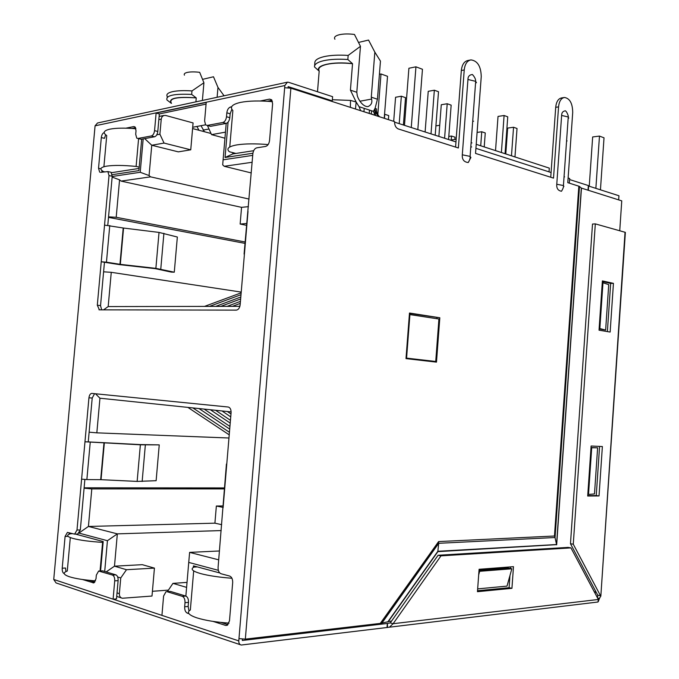 <?xml version="1.0" encoding="UTF-8"?>
<svg xmlns="http://www.w3.org/2000/svg" width="679" height="679" viewBox="0 0 679 679"><rect width="100%" height="100%" fill="white"/><g stroke="black" fill="none" stroke-linecap="round" stroke-linejoin="round"><path stroke-width="1.02" d="M317.5 91.75L319.189 71.006C317.73 68.155 320.293 65.931 326.879 64.344C333.89 62.875 342.445 62.663 352.537 63.707L350.415 90.137L356.152 102.011L350.508 100.416L332.362 99.728M223.399 95.934L223.484 94.984L224.07 95.79M314.606 65.812L314.835 63.003C314.623 60.312 317.662 58.199 323.951 56.663C330.512 55.203 338.583 54.795 348.166 55.423L347.843 59.497L352.537 63.707M352.282 63.614C332.6 61.22 314.861 65.32 318.935 70.922L314.513 66.958C314.292 64.293 317.331 62.213 323.62 60.703C330.181 59.268 338.252 58.869 347.843 59.497M334.925 39.229C333.745 37.337 335.146 35.851 339.118 34.782C343.379 33.806 348.497 33.695 354.455 34.451L360.464 46.308L348.166 55.423M184.45 75.157C183.763 74.003 184.62 73.103 187.022 72.475C190.213 71.753 194.432 71.702 199.677 72.33L203.921 82.762L191.979 90.918C183.797 90.366 177.261 90.63 172.381 91.699C167.747 92.836 166.041 94.449 167.255 96.537L167.178 97.335M100.585 570.92L103.2 541.553L75.556 534.11M70.234 533.057L70.158 533.889M219.716 572.932L193.456 565.862L193.32 567.457M228.068 623.05L228.899 623.314M117.679 577.006L120.752 577.939L126.498 569.715L114.479 566.184L106.153 571.913M79.231 533.176L107.435 540.705L104.702 571.472M185.859 596.086L188.737 562.416L218.341 570.326M228.076 122.144L225.063 157.494L252.911 153.25M252.724 155.372L223.102 159.82L226.209 123.408M143.184 138.898L140.213 172.279L112.188 176.489M144.686 138.618L151.757 145.255L164.055 143.074L159.905 134.213L156.807 134.798M159.905 134.213L161.288 118.715L162.009 116.856L163.681 115.523L165.668 115.464L193.082 122.941L190.748 149.813L178.339 151.867L151.757 145.255L149.074 175.555L150.594 176.854L249.049 199.066M112.196 174.69L138.889 170.624L141.682 139.178M126.498 569.715L154.43 568.111L152.003 596.043L122.356 598.25C120.293 597.741 119.292 596.204 119.36 593.633L120.752 577.939M107.435 540.705L117.34 533.864L114.479 566.184L142.276 564.673L154.43 568.111M79.604 532.574L88.423 526.454L117.34 533.864L221.176 530.571M221.677 524.663L214.912 523.169L88.423 526.454L91.801 488.922L84.077 488.193M244.992 243.379L108.504 217.382M84.111 487.811L224.426 487.921M89.127 432.175L96.834 432.846L99.949 398.217L95.484 393.769M99.949 398.217L231.106 411.907M218.714 559.844L189.619 552.383L188.737 562.416M186.598 587.377L172.95 583.371L187.031 582.395M167.424 591.587L172.95 583.371M253.666 150.704L232.736 153.938L225.063 157.494M232.736 153.938L232.846 152.656M224.944 138.219L211.525 134.629L207.409 125.471M211.525 134.629L225.462 132.15M251.247 172.933L224.24 166.287L222.695 164.861L223.102 159.82M224.24 166.287L252.138 162.281M239.874 306.339L108.182 306.568L103.573 309.853M108.182 306.568L111.263 272.313L103.59 271.821M108.547 216.856L116.202 217.288L119.563 179.842L112.137 177.075M119.563 179.842L121.066 181.098L150.594 176.854M149.074 175.555L140.213 172.279M139.085 168.434L111.492 172.695M224.342 488.922L91.801 488.922M214.912 523.169L216.355 506.033L222.907 505.948M96.834 432.846L228.959 438.006M241.223 292.097L111.263 272.313M116.202 217.288L245.102 241.987M569.053 336.495L568.365 336.478M189.619 552.383L219.461 550.975M168.417 590.11L152.41 591.299M406.042 358.062L435.731 361.474L406.017 358.308M569.341 183.143L569.664 178.509L568.119 178.008M564.589 176.871L564.062 176.701M551.085 172.525L475.911 148.328M471.676 146.97L470.819 146.689M455.965 141.911L394.541 122.144M456.169 139.246L452.189 139.798L452.121 140.672M248.412 206.654L241.554 207.341L121.066 181.098M241.554 207.341L240.145 224.045L246.502 225.343M190.748 149.813L164.055 143.074M222.559 507.289L216.355 506.033M435.731 361.474L438.931 319.011L409.378 314.513M409.921 314.513L406.577 358.088M192.59 128.552L211.025 133.5M569.588 179.545L588.345 185.554L588.022 190.205M375.071 115.328L373.45 111.373L359.064 106.688L356.152 102.011L355.482 109.013M359.064 106.688L360.676 110.694M373.45 111.373L375.097 108.233C375.029 111.5 376.31 114.284 378.941 116.576M379.553 116.771C377.295 114.445 376.293 111.84 376.539 108.963L375.097 108.233L377.448 99.236L380.452 61.102L374.842 52.139L368.544 40.061L358.588 42.421M471.116 142.658L471.973 142.938M476.208 144.313L549.294 168.12L549.031 171.863M240.145 224.045L246.664 223.493M222.839 162.926L222.975 161.347M350.415 90.137L356.798 92.285L357.095 94.22C356.95 97.301 362.221 107.002 367.967 106.595C371.277 105.101 372.482 102.597 371.583 99.075L371.286 97.165L377.448 99.236M195.908 101.842L196.248 97.92L191.682 94.423L191.979 90.918M171.49 103.344C168.417 98.387 176.676 96.579 196.248 97.92M196.918 126.455L198.871 130.113L197.878 129.969M200.984 125.691L204.455 131.743M374.842 52.139L371.286 97.165M191.682 94.423C173.909 93.626 165.668 95.467 166.949 99.957L171.244 103.276C168.078 98.285 176.328 96.477 196.002 97.852M223.484 94.984L217.967 87.404L213.495 76.769L202.597 79.35M217.119 97.284L217.967 87.404M360.464 46.308L356.798 92.285M202.393 100.45L203.921 82.762M229.757 147.004L232.863 110.558C229.553 107.027 232.133 104.303 240.612 102.385C248.862 100.798 259.48 100.551 272.483 101.663M268.146 144.568C255.423 143.541 245.043 143.642 237.013 144.873C228.543 146.401 225.997 148.693 229.358 151.748L235.927 153.446M384.238 118.282L387.522 76.303L381.004 73.96L377.813 114.598M404.48 125.343L408.902 68.256L415.947 66.814L422.457 69.275L417.823 129.638M381.004 73.96L379.408 74.283M371.574 110.762L371.311 114.114M411.262 127.525L415.947 66.814M103.904 166.737L106.73 135.562C102.537 132.736 103.624 130.597 109.981 129.146C116.151 127.958 124.809 127.822 135.936 128.738M138.592 138.635L136.114 166.431C123.451 165.201 113.622 165.107 106.637 166.143C100.297 167.297 99.236 169.113 103.471 171.566L104.362 171.77M139.195 167.136L136.114 166.431M435.197 135.231L438.507 91.733L434.339 90.214L431.012 133.882M425.113 131.981L428.228 91.325L434.339 90.214M403.402 124.995L405.524 97.666L401.348 96.214L399.218 123.646M393.693 121.329L395.568 97.267L401.348 96.214M448.564 139.526L451.162 105.143L447.206 103.743L444.592 138.253M438.872 136.411L441.274 104.744L447.206 103.743M238.881 306.339L239.984 305.915M369.478 110.074L369.206 113.444M363.944 111.746L364.216 108.36M204.506 306.399L241.164 292.836M241.011 294.694L209.522 306.39M215.701 306.382L240.816 297.012M240.655 298.947L220.836 306.365M227.151 306.356L240.451 301.357M240.281 303.377L232.405 306.348M388.413 119.631L388.728 115.574L384.764 114.284L384.441 118.35M480.715 145.781L481.751 131.76L477.091 132.413M481.751 131.76L485.264 132.948L484.229 146.927M187.879 407.392L229.222 434.849M229.443 432.285L192.861 407.918M198.998 408.554L229.706 429.094M229.935 426.42L204.099 409.089M222.025 410.956L230.733 416.872M230.979 413.978L227.372 411.516M435.91 125.861L439.712 125.284M472.728 120.964L473.594 121.261M495.526 150.602L498.03 116.423L504.098 115.506L507.748 116.83L505.057 153.709M501.391 152.512L504.098 115.506M451.179 140.375L451.51 136.038L448.802 136.42M451.51 136.038L455.032 137.183L454.862 139.424M210.38 409.743L230.215 423.11M230.444 420.326L215.591 410.286M505.779 153.946L507.671 128.085L513.545 127.253L517.033 128.492L514.971 156.942M511.474 155.797L513.545 127.253M197.343 566.906L193.999 567.101C190.145 569.027 192.369 571.192 200.653 573.594C208.546 575.707 218.977 577.26 231.946 578.262M228.984 623.118C215.676 622.142 204.973 620.385 196.893 617.865C188.626 615.047 186.445 612.416 190.349 609.971L193.676 570.895M567.109 140.935L566.583 140.74M589.245 186.241L592.657 136.954L599.472 136.089L604.021 137.812L600.448 189.831M595.865 188.363L599.472 136.089M72.577 533.686L70.658 533.745C66.016 535.069 66.78 536.631 72.959 538.439C79.799 540.238 89.679 541.553 102.597 542.385L100.051 570.954M95.552 580.876C84.188 580.019 75.505 578.652 69.487 576.777C63.334 574.663 62.595 572.745 67.28 571.031L70.31 537.581M102.597 542.385L103.132 542.36M618.671 199.881L618.951 195.756L588.625 186.038L588.328 190.298M572.516 276.905L573.186 277.049M576.666 227.117L575.996 226.93M561.626 115.455L568.255 116.966C568.747 116.805 567.135 111.925 565.378 110.796C562.874 111.161 561.618 112.714 561.626 115.455L556.772 184.247C556.441 188.329 558.019 190.663 561.491 191.249C563.095 188.592 563.748 186.691 563.434 185.537L556.772 184.247M467.95 79.477L475.682 81.353C475.589 80.589 475.903 78.289 472.406 74.512C469.418 74.834 467.933 76.498 467.95 79.477L462.306 154.804C461.966 159.497 463.944 162.069 468.238 162.536L470.895 157.477L470.097 156.391L462.306 154.804M587.81 494.354L588.515 494.448L591.706 447.758L591.002 447.682M188.983 611.041L188.151 606.457L188.499 602.383C188.584 599.073 187.684 596.968 185.808 596.069L170.531 591.434L166.016 591.698L163.597 596.026L161.933 615.378L238.779 640.891L238.974 638.608L245.34 639.126L380.282 623.407L391.647 620.962M595.177 593.531L595.373 590.705M619.74 230.775L621.76 200.857L581.334 188.075L556.551 544.533L437.862 551.28L388.159 621.387L437.853 551.314L438.71 543.302L381.878 623.118M588.515 494.448L594.49 493.922L597.622 447.809L591.01 447.52M599.116 328.967L605.634 330.079L608.724 284.628L602.281 282.532M478.678 574.884L479.671 571.302L511.847 568.79L508.291 568.068L479.009 570.326M477.66 588.888L507.001 586.113L511.847 568.79M597.622 447.809L591.706 447.758M478.95 571.158L479.671 571.302M605.634 330.079L599.846 328.543L602.986 282.523M599.141 328.534L599.846 328.543M101.646 309.853L100.543 305.626L97.309 305.211L99.389 309.845L236.334 310.125C238.405 309.802 239.679 308.003 240.162 304.735L244.372 254.701M97.309 305.211L101.23 261.763L119.75 264.657L155.219 268.638L171.329 272.109L174.282 272.194L155.873 268.358L120.31 264.36L123.553 228.042L104.541 225.105L109.022 175.547L107.876 171.583L100.577 172.364M100.916 168.765L98.531 168.231L99.66 172.16M98.531 168.231L101.315 137.565L104.481 138.338L105.635 134.773M104.184 132.566L104.184 132.566C102.673 133.143 101.714 134.807 101.315 137.565M125.912 128.17L133.788 126.574L135.002 126.888L136.021 130.724L135.707 134.281L136.759 138.168L137.947 138.465L151.383 135.944C153.072 135.342 154.133 133.568 154.557 130.64L156.119 113.053L159.344 113.936L206.068 104.108M209.022 125.912L210.549 126.328L226.158 123.417L222.856 122.492L207.265 125.428L205.618 124.902L204.608 120.964L206.212 102.436L156.119 113.053M222.856 122.492C224.825 121.821 226.039 119.894 226.506 116.737L229.808 117.679L230.139 113.766L231.862 109.302M231.649 106.781L230.504 107.019C228.517 107.723 227.295 109.658 226.837 112.816L226.506 116.737M244.084 254.124L252.86 153.7C253.335 150.441 254.625 148.489 256.73 147.835L265.591 146.443C267.738 145.79 269.062 143.804 269.546 140.494L272.61 103.794L271.77 100.017L269.546 99.117L260.303 100.993M578.839 186.156L554.471 536.011L554.887 536.945L579.297 186.343L567.788 182.651L572.711 112.434C572.558 103.335 569.8 98.353 564.444 97.47C561.126 98.141 559.165 101.281 558.554 106.892L553.512 178.127L475.538 153.412L481.241 76.608C480.97 66.364 477.541 60.787 470.954 59.896C467.144 60.677 464.903 64.03 464.232 69.954L458.376 147.98L398.284 128.934C395.781 127.771 394.541 125.326 394.567 121.617L290.875 88.194L284.654 87.727L284.832 85.546L95.077 125.819L53.734 579.459L113.096 599.167L116.499 598.903L118.112 580.63C118.214 577.574 117.459 575.648 115.854 574.85L102.724 570.869L99.083 571.005M118.112 580.63L114.717 580.851L113.096 599.167L161.933 615.378M114.717 580.851C114.819 577.787 114.072 575.851 112.468 575.054L98.633 571.031L96.333 575.138L96.002 578.839L93.753 582.913L82.439 579.501M65.931 571.574L65.523 568.017L62.213 568.196C62.095 571.081 62.757 572.889 64.182 573.645M62.213 568.196L65.091 536.444L68.061 536.351M77.695 534.042L80.317 529.951L76.999 530.044L74.631 534.135L67.425 532.395L65.091 536.444M76.999 530.044L88.941 397.826L92.208 398.03L94.576 393.676M226.794 463.774L231.081 412.79C231.166 409.615 230.266 407.697 228.373 407.035L91.852 393.404C90.315 393.54 89.348 395.017 88.941 397.826M213.079 621.404L225.581 625.418L227.168 625.317L229.485 620.886L232.676 582.624C232.753 579.153 231.76 576.972 229.697 576.072L220.989 573.721C218.977 572.838 218.01 570.691 218.086 567.296L226.43 464.071M188.499 602.383L185.011 602.68L184.663 606.763C184.578 610.082 185.477 612.212 187.362 613.154L188.94 613.663M185.011 602.68C185.095 599.362 184.204 597.248 182.337 596.349L185.808 596.069M167.068 591.698L182.337 596.349M174.282 272.194L177.346 237.022L159.03 232.422L123.553 228.042M109.76 225.504L106.459 262.17L120.31 264.36M106.459 262.17L101.23 261.763L104.541 225.105M88.253 441.902L139.747 444.558L159.242 444.881L140.366 444.804L84.968 441.791L88.253 441.902L92.208 398.03M90.239 442.207L86.87 479.578L101.044 479.68L104.354 442.674M86.87 479.578L81.599 479.153M159.242 444.881L156.128 480.698L137.141 481.411L101.044 479.68M284.832 85.546L287.421 82.167L288.524 82.286L332.608 96.681L332.269 100.865L330.962 101.112M205.55 124.826L192.709 127.253M95.077 125.819L97.513 122.992L286.979 82.269M228.008 624.697L220.794 622.397M170.531 591.434L166.813 591.638M288.083 87.642L288.168 86.623L332.269 100.865M94.831 582.175L88.941 580.299M68.817 534.39L69.665 532.905M80.317 529.951L84.867 479.51M139.976 138.974L141.164 139.271L154.608 136.768C156.306 136.165 157.367 134.408 157.791 131.48L159.344 113.936M226.158 123.417C228.127 122.746 229.341 120.828 229.808 117.679M267.297 101.264L271.982 100.331M100.543 305.626L104.456 262.272M107.791 225.224L112.213 176.251L111.067 172.288L110.117 172.076M102.181 172.11L101.706 170.353M131.879 128.433L135.596 127.686M53.904 577.6L94.916 127.61M240.4 644.736L56.06 582.93L53.734 579.459M238.779 640.891C238.719 643.234 239.543 644.617 241.266 645.025L387.022 627.506L387.336 623.466L242.327 640.475L242.428 639.177M388.099 623.322L387.336 623.466M554.887 536.945L556.585 544.643L581.368 188.1L579.493 186.47L555.057 537.522L438.71 543.302L438.609 541.579L380.282 623.407M455.575 147.088L461.33 70.514C462.009 64.607 464.249 61.254 468.052 60.473L470.106 60.066M387.022 627.481L389.398 627.201L393.133 623.704L440.977 555.855L570.954 547.894L598.335 599.472L597.97 602.001L597.359 602.078M387.539 627.506L387.42 623.407M387.463 623.398L390.264 622.923L393.133 623.704L598.335 599.472M598.326 601.535L599.455 598.42L597.876 598.606M597.851 598.564L599.455 598.42M599.319 598.386L600.83 596.179L625.003 232.846M597.741 595.186L600.516 595.772L573.271 544.21L570.47 543.709L597.741 595.186L597.545 597.978M550.745 177.253L555.702 107.324C556.313 101.723 558.282 98.591 561.601 97.929L563.96 97.547M439.822 317.772L436.478 362.128L406 358.614L409.488 313.027L439.822 317.772L409.454 313.46M436.86 318.697L436.936 317.747M388.473 621.336L437.879 551.628L556.585 544.643M479.085 569.291L513.485 566.668L511.941 588.328L477.456 591.689L479.085 569.291M570.954 547.894L568.153 547.393L438.099 555.261L390.264 622.923M510.583 566.889L510.472 568.51M509.971 575.486L509.097 587.708L477.524 590.747M573.271 544.21L595.313 223.875L625.045 232.269M602.392 280.894L613.443 283.364L610.141 332.065L599.031 330.181L602.392 280.894M591.112 446.018L602.375 446.536L599.031 495.942L587.7 496.026L591.112 446.018M595.313 223.875L592.504 224.053L570.47 543.709M599.582 446.409L596.247 495.56L587.725 495.619M602.349 281.564L610.659 283.415L607.382 331.598M509.097 587.708L511.941 588.328M440.977 555.855L438.099 555.261M596.247 495.56L599.031 495.942M610.659 283.415L613.443 283.364M161.237 119.139L158.844 119.623M119.36 593.633L117.026 592.877M385.061 616.702L386.563 616.532M350.381 107.375L350.508 100.416M359.904 101.23L371.583 99.075M209.005 129.01L203.08 130.105M556.67 544.83L581.462 188.134M248.013 211.39L244.423 254.099M238.974 638.608L284.654 87.727M226.761 464.13L223.094 507.79M119.962 264.309L123.213 227.991M100.687 479.663L103.997 442.657M155.873 268.358L159.03 232.422M137.141 481.411L140.366 444.804M163.911 233.296L160.77 269.113M145.348 444.974L142.149 481.462M225.581 625.418L227.321 625.232M187.362 613.154L188.584 613.044M184.663 606.763L188.151 606.457M115.854 574.85L112.468 575.054M102.724 570.869L99.363 571.064M94.033 582.82L92.989 582.888M157.791 131.48L154.557 130.64M207.265 125.428L210.549 126.328M226.837 112.816L230.139 113.766M230.504 107.019L231.48 107.299M269.546 99.117L271.524 99.728M112.213 176.251L109.022 175.547M133.788 126.574L135.002 126.888M141.164 139.271L137.947 138.465M154.608 136.768L151.383 135.944M554.471 536.011L438.609 541.579M290.875 88.194L245.34 639.126M563.909 186.479L563.434 185.537L568.255 116.966L568.713 118.171M468.238 162.536C469.732 160.185 470.343 158.131 470.097 156.391L475.682 81.353L476.463 82.745M464.232 69.954L461.33 70.514M599.71 598.174L597.707 598.301M558.554 106.892L555.702 107.324M116.72 596.408L121.337 597.919M383.737 620.513L382.218 620.682M360.226 110.55L375.02 115.218C375.742 114.284 375.733 116.763 374.545 109.472M163.86 115.464L159.124 116.448M74.631 534.135L77.949 534.034M99.567 309.845L98.939 309.768M107.876 171.583L111.067 172.288M381.742 623.152L438.719 543.132M389.398 627.201L597.97 602.01M600.83 596.179L625.367 232.388"/></g></svg>
